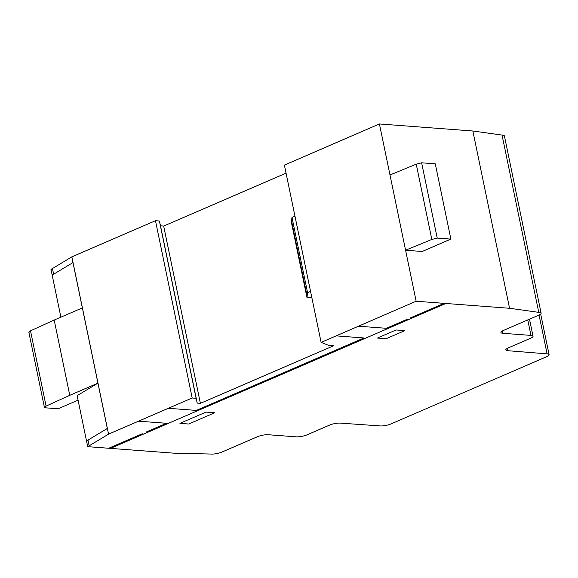<?xml version="1.0" encoding="UTF-8"?>
<svg xmlns="http://www.w3.org/2000/svg" width="578" height="578" viewBox="0 0 578 578"><rect width="100%" height="100%" fill="white"/><g stroke="black" fill="none" stroke-linecap="round" stroke-linejoin="round"><path stroke-width="0.87" d="M508.221 347.905L508.221 347.905A7.81 1.9 168.3 0 0 505.815 349.885A7.81 1.9 168.3 0 0 507.824 350.709L547.106 353.859A7.861 1.915 -11.7 0 1 549.1 354.682A7.861 1.915 -11.7 0 1 546.68 356.677L391.031 423.92A7.789 1.893 -11.7 0 1 380.281 425.928L340.283 423.11A7.861 1.915 168.3 0 0 329.453 425.141L307.062 434.815A7.882 1.922 -11.7 0 1 296.153 436.838L268.25 434.735A7.832 1.907 168.3 0 0 257.383 436.751L221.995 452.039A7.882 1.922 -11.7 0 1 210.833 454.041L173.862 453.159L87.704 446.671L108.556 434.129L192.192 397.996L196.115 398.293L197.221 403.097L200.385 403.336L333.781 345.702L328.514 345.304L321.108 342.378L416.146 301.239L509.565 308.276L538.761 312.358A7.926 1.929 -11.7 0 1 541.116 313.218A7.926 1.929 -11.7 0 1 538.624 315.248L503.322 330.5A7.774 1.893 168.3 0 0 500.916 332.473A7.774 1.893 168.3 0 0 502.954 333.296L530.965 335.406A7.882 1.915 -11.7 0 1 533.032 336.237A7.882 1.915 -11.7 0 1 530.604 338.238L508.221 347.905M78.073 400.157L58.132 408.776L44.484 407.743L46.088 406.088L69.772 395.323L54.188 320.053L82.351 307.886L72.972 262.571L52.172 275.085L60.885 317.156M97.942 383.156L77.141 395.67L86.527 440.978L107.32 428.464L97.942 383.156L69.772 395.323M87.704 446.671L86.527 440.978L107.327 428.464L72.972 262.571M321.108 342.378L284.39 165.098L379.428 123.959L416.146 301.239L379.428 123.959L472.855 130.996L509.565 308.276M422.2 251.488L405.583 250.231L431.817 239.444L437.221 238.071L450.869 239.097L422.2 251.488M538.761 312.358L502.044 135.079L472.855 130.996M541.116 313.218L504.406 135.938A7.926 1.929 168.3 0 0 502.044 135.079M53.624 274.21L52.453 268.539L50.994 269.391L52.172 275.085M89.164 445.819L87.986 440.125M200.385 403.336L163.668 226.056L160.503 225.817L159.405 221.013L155.475 220.717L71.845 256.849L52.453 268.539M286.067 173.176L163.668 226.056M197.221 403.097L160.503 225.817M196.115 398.293L159.405 221.013M192.192 397.996L155.475 220.717M108.556 434.129L71.845 256.849M450.869 239.097L435.285 163.827L421.637 162.801L416.232 164.174L389.991 174.961M437.221 238.071L421.637 162.801M431.817 239.444L416.232 164.174M311.867 297.771L306.954 297.453L307.575 292.67L310.538 291.391L294.953 216.107M294.939 216.121L291.984 217.4L291.37 222.183L306.954 297.453M307.575 292.67L291.984 217.4M54.188 320.053L30.504 330.818L28.9 332.473L44.484 407.743M46.088 406.088L30.504 330.818M119.942 443.413L121.676 443.543M119.819 444.345L118.093 444.215M113.028 446.397L114.849 446.491M179.939 423.356L188.681 424.014L214.785 412.743L206.035 412.085L179.939 423.356M138.525 421.181L166.522 423.291L146.039 432.134M335.999 335.861L363.996 337.971L196.332 410.409L168.335 408.299M142.289 433.76L108.729 448.253M396.082 329.973L377.398 338.051L386.147 338.708L404.831 330.638L396.082 329.973M408.603 319.576L406.876 319.446L386.386 328.304L358.382 326.194M444.142 303.349L410.582 317.849L412.309 317.979M441.52 305.357L439.829 305.213M445.876 303.479L110.492 448.369M434.815 307.373L436.549 307.51M434.699 308.305L432.965 308.175M507.824 350.709L507.332 348.332M502.954 333.296L502.463 330.905M530.965 335.406L527.765 319.937M547.106 353.859L539.064 315.046M307.12 296.059L291.536 220.789M533.032 336.237L529.506 319.186M549.1 354.682L540.683 314.056"/></g></svg>
